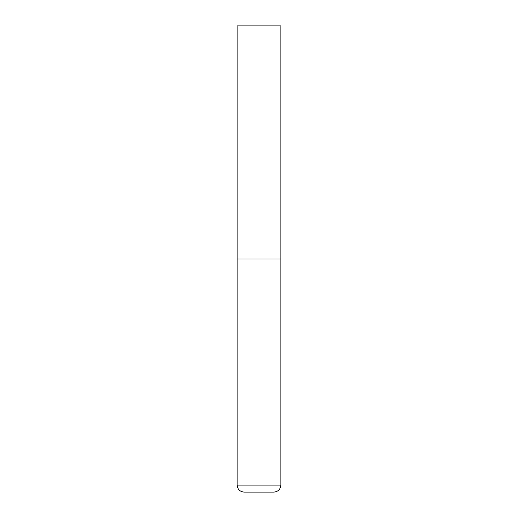 <?xml version="1.0" encoding="UTF-8"?>
<svg xmlns="http://www.w3.org/2000/svg" width="518" height="518" viewBox="0 0 518 518"><rect width="100%" height="100%" fill="white"/><g stroke="black" fill="none" stroke-linecap="round" stroke-linejoin="round"><path stroke-width="0.78" d="M280.853 485.107L280.853 259L237.147 259L280.853 259L280.853 25.9L237.147 25.9L237.147 485.107C237.561 489.355 239.892 491.686 244.14 492.1L273.86 492.1C278.108 491.686 280.439 489.355 280.853 485.107L237.147 485.107"/></g></svg>
